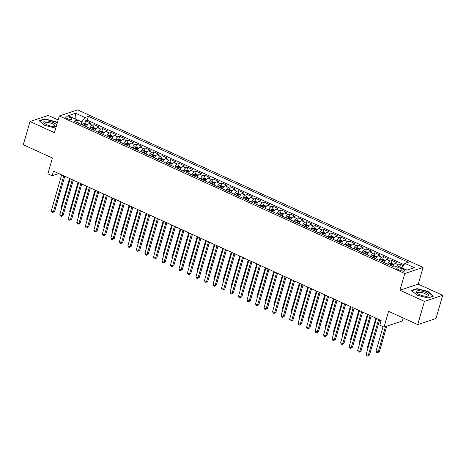 <?xml version="1.0" encoding="UTF-8"?>
<svg xmlns="http://www.w3.org/2000/svg" width="466" height="466" viewBox="0 0 466 466"><rect width="100%" height="100%" fill="white"/><g stroke="black" fill="none" stroke-linecap="round" stroke-linejoin="round"><path stroke-width="0.7" d="M67.331 118.661A3.262 1.043 16.1 0 0 72.049 119.04A3.262 1.043 16.1 0 0 70.494 117.607A3.262 1.043 16.1 0 0 65.776 117.234A3.262 1.043 16.1 0 0 67.331 118.661M58.145 119.931L48.272 115.428L29.999 121.527L23.3 144.74L52.448 158.032L47.887 173.812L52.145 175.752L58.798 173.533M423.058 267.426L77.56 109.871L59.287 115.97L404.785 273.525L423.058 267.426L418.235 284.138L399.962 290.236L424.427 301.397L442.7 295.298L418.235 284.138M442.7 295.298L436.001 318.505L417.728 324.61L388.58 311.317L384.025 327.103L402.298 320.998L403.172 317.969M424.427 301.397L417.728 324.61M403.329 265.672L400.48 264.373L399.735 266.971M392.71 266.5A4.078 1.625 -65.5 0 1 395.273 263.424L397.079 262.818L391.97 260.494L391.149 263.342M384.2 262.614A4.078 1.625 114.5 0 1 386.768 259.539L388.568 258.939L383.46 256.609L382.638 259.463M375.689 258.735A4.078 1.625 114.5 0 1 378.258 255.659L380.058 255.059L374.955 252.729L374.128 255.578M367.179 254.855A4.078 1.625 114.5 0 1 369.748 251.78L371.548 251.18L366.445 248.85L365.618 251.698M358.669 250.976A4.078 1.625 114.5 0 1 361.237 247.9L363.037 247.295L357.935 244.97L357.107 247.819M350.158 247.096A4.078 1.625 114.5 0 1 352.727 244.021L354.527 243.415L349.424 241.085L348.603 243.939M341.648 243.211A4.078 1.625 114.5 0 1 344.217 240.136L346.017 239.536L340.914 237.206L340.093 240.06M333.138 239.332A4.078 1.625 114.5 0 1 335.706 236.256L337.512 235.656L332.404 233.326L331.582 236.175M324.627 235.452A4.078 1.625 114.5 0 1 327.196 232.377L329.002 231.777L323.893 229.447L323.072 232.295M316.123 231.573A4.078 1.625 114.5 0 1 318.686 228.497L320.492 227.891L315.383 225.567L314.562 228.416M307.612 227.693A4.078 1.625 114.5 0 1 310.175 224.612L311.981 224.012L306.873 221.682L306.051 224.536M299.102 223.808A4.078 1.625 114.5 0 1 301.665 220.733L303.471 220.133L298.362 217.803L297.541 220.651M290.592 219.929A4.078 1.625 114.5 0 1 293.161 216.853L294.961 216.253L289.852 213.923L289.031 216.772M282.081 216.049A4.078 1.625 114.5 0 1 284.65 212.974L286.45 212.374L281.348 210.044L280.52 212.892M273.571 212.17A4.078 1.625 114.5 0 1 276.14 209.094L277.94 208.488L272.837 206.164L272.01 209.013M265.061 208.285A4.078 1.625 114.5 0 1 267.63 205.209L269.43 204.609L264.327 202.279L263.506 205.133M256.55 204.405A4.078 1.625 114.5 0 1 259.119 201.329L260.919 200.73L255.817 198.4L254.995 201.248M248.04 200.526A4.078 1.625 114.5 0 1 250.609 197.45L252.409 196.85L247.306 194.52L246.485 197.368M239.53 196.646A4.078 1.625 114.5 0 1 242.099 193.571L243.904 192.971L238.796 190.641L237.975 193.489M231.02 192.767A4.078 1.625 114.5 0 1 233.588 189.691L235.394 189.085L230.286 186.761L229.464 189.61M222.515 188.881A4.078 1.625 114.5 0 1 225.078 185.806L226.884 185.206L221.775 182.876L220.954 185.73M214.005 185.002A4.078 1.625 114.5 0 1 216.568 181.926L218.373 181.326L213.265 178.996L212.444 181.845M205.494 181.123A4.078 1.625 114.5 0 1 208.057 178.047L209.863 177.447L204.755 175.117L203.933 177.965M196.984 177.243A4.078 1.625 114.5 0 1 199.553 174.168L201.353 173.562L196.244 171.238L195.423 174.086M188.474 173.364A4.078 1.625 114.5 0 1 191.043 170.288L192.842 169.682L187.74 167.358L186.913 170.207M179.963 169.478A4.078 1.625 114.5 0 1 182.532 166.403L184.332 165.803L179.229 163.473L178.402 166.327M171.453 165.599A4.078 1.625 114.5 0 1 174.022 162.523L175.822 161.923L170.719 159.593L169.898 162.442M162.943 161.719A4.078 1.625 114.5 0 1 165.512 158.644L167.311 158.044L162.209 155.714L161.387 158.562M154.432 157.84A4.078 1.625 114.5 0 1 157.001 154.764L158.801 154.159L153.698 151.834L152.877 154.683M145.922 153.961A4.078 1.625 114.5 0 1 148.491 150.885L150.297 150.279L145.188 147.949L144.367 150.803M137.412 150.075A4.078 1.625 114.5 0 1 139.981 147L141.786 146.4L136.678 144.07L135.856 146.924M128.907 146.196A4.078 1.625 114.5 0 1 131.47 143.12L133.276 142.52L128.167 140.19L127.346 143.039M120.397 142.316A4.078 1.625 114.5 0 1 122.96 139.241L124.766 138.641L119.657 136.311L118.836 139.159M111.887 138.437A4.078 1.625 114.5 0 1 114.45 135.361L116.255 134.756L111.147 132.431L110.326 135.28M103.376 134.552A4.078 1.625 114.5 0 1 105.945 131.476L107.745 130.876L102.636 128.546L101.815 131.4M94.866 130.672A4.078 1.625 114.5 0 1 97.435 127.597L99.235 126.997L94.132 124.667L93.305 127.515M384.025 327.103L379.773 325.163L381.112 320.521L53.485 171.115L52.145 175.752M403.259 269.4L401.389 268.544A3.163 1.008 16.1 0 0 396.822 268.177A3.163 1.008 16.1 0 0 398.325 269.569L400.201 270.42A3.163 1.008 16.1 0 0 404.768 270.787A3.163 1.008 16.1 0 0 403.259 269.4L402.752 271.16M78.317 123.129L77.438 119.995L73.978 121.148L393.951 267.065L397.405 265.911L406.766 270.175L414.274 267.67L404.913 263.401L408.367 262.247L88.4 116.337L84.94 117.49L81.894 121.865L75.731 119.214M77.438 119.995L68.077 115.725L75.579 113.221L84.94 117.49M397.44 265.923A4.078 1.625 -65.5 0 1 398.68 264.973L400.48 264.373M404.022 264.682L87.276 120.234L85.622 120.787L84.795 123.636M86.356 126.793A4.078 1.625 114.5 0 1 88.924 123.717L90.724 123.117L85.622 120.787M89.757 128.348A4.078 1.625 -65.5 0 1 92.326 125.272L94.132 124.667M98.268 132.227A4.078 1.625 -65.5 0 1 100.837 129.152L102.636 128.546M106.778 136.107A4.078 1.625 -65.5 0 1 109.347 133.031L111.147 132.431M115.288 139.986A4.078 1.625 -65.5 0 1 117.857 136.911L119.657 136.311M123.799 143.866A4.078 1.625 -65.5 0 1 126.368 140.79L128.167 140.19M132.309 147.751A4.078 1.625 -65.5 0 1 134.878 144.676L136.678 144.07M140.819 151.631A4.078 1.625 -65.5 0 1 143.388 148.555L145.188 147.949M149.33 155.51A4.078 1.625 -65.5 0 1 151.893 152.434L153.698 151.834M157.84 159.389A4.078 1.625 -65.5 0 1 160.403 156.314L162.209 155.714M166.35 163.269A4.078 1.625 -65.5 0 1 168.913 160.193L170.719 159.593M174.855 167.154A4.078 1.625 -65.5 0 1 177.424 164.079L179.229 163.473M183.365 171.034A4.078 1.625 -65.5 0 1 185.934 167.958L187.74 167.358M191.875 174.913A4.078 1.625 -65.5 0 1 194.444 171.838L196.244 171.238M200.386 178.793A4.078 1.625 -65.5 0 1 202.955 175.717L204.755 175.117M208.896 182.672A4.078 1.625 -65.5 0 1 211.465 179.596L213.265 178.996M217.406 186.557A4.078 1.625 -65.5 0 1 219.975 183.482L221.775 182.876M225.917 190.437A4.078 1.625 -65.5 0 1 228.486 187.361L230.286 186.761M234.427 194.316A4.078 1.625 -65.5 0 1 236.996 191.241L238.796 190.641M242.937 198.196A4.078 1.625 -65.5 0 1 245.5 195.12L247.306 194.52M251.448 202.081A4.078 1.625 -65.5 0 1 254.011 199.005L255.817 198.4M259.958 205.96A4.078 1.625 -65.5 0 1 262.521 202.885L264.327 202.279M268.463 209.84A4.078 1.625 -65.5 0 1 271.031 206.764L272.837 206.164M276.973 213.719A4.078 1.625 -65.5 0 1 279.542 210.644L281.348 210.044M285.483 217.599A4.078 1.625 -65.5 0 1 288.052 214.523L289.852 213.923M293.994 221.484A4.078 1.625 -65.5 0 1 296.562 218.408L298.362 217.803M302.504 225.363A4.078 1.625 -65.5 0 1 305.073 222.288L306.873 221.682M311.014 229.243A4.078 1.625 -65.5 0 1 313.583 226.167L315.383 225.567M319.525 233.122A4.078 1.625 -65.5 0 1 322.093 230.047L323.893 229.447M328.035 237.002A4.078 1.625 -65.5 0 1 330.604 233.926L332.404 233.326M336.545 240.887A4.078 1.625 -65.5 0 1 339.108 237.811L340.914 237.206M345.056 244.767A4.078 1.625 -65.5 0 1 347.619 241.691L349.424 241.085M353.566 248.646A4.078 1.625 -65.5 0 1 356.129 245.57L357.935 244.97M362.07 252.525A4.078 1.625 -65.5 0 1 364.639 249.45L366.445 248.85M370.581 256.405A4.078 1.625 -65.5 0 1 373.15 253.329L374.955 252.729M379.091 260.29A4.078 1.625 -65.5 0 1 381.66 257.215L383.46 256.609M387.601 264.17A4.078 1.625 -65.5 0 1 390.17 261.094L391.97 260.494M406.975 270.105L401.861 267.775L404.913 263.401M399.962 290.236L404.785 273.525M29.999 121.527L54.464 132.682L59.287 115.97M75.894 119.29L75.579 113.221M81.154 124.422L81.894 121.865M87.276 120.234L88.4 116.337M428.004 291.466L417.041 288.64L411.536 290.475L417 295.141L427.963 297.966L433.467 296.126L428.004 291.466L427.905 291.815M57.254 123.012L55.699 121.684L44.736 118.859L39.237 120.694L44.695 125.36L55.774 128.144M416.924 289.048L417.041 288.64M44.619 119.267L44.736 118.859M55.6 122.034L55.699 121.684M378.654 319.396L368.28 355.337L366.154 354.364L376.522 318.424M379.639 319.845L369.515 354.923L368.28 355.337L367.662 356.129L366.812 355.739L366.154 354.364M369.515 354.923L367.662 356.129M383.069 326.666L376.027 351.067L378.153 352.04L379.388 351.626L386.728 326.2M379.388 351.626L377.542 352.832L378.153 352.04L385.493 326.614M377.542 352.832L376.685 352.442L376.027 351.067M419.237 294.559A6.629 2.114 16.1 0 0 427.275 296.166A6.629 2.114 16.1 0 0 425.656 292.415A6.629 2.114 16.1 0 0 417.915 290.772A6.629 2.114 16.1 0 0 416.936 293.178A6.629 2.114 16.1 0 0 419.237 294.559M426.442 296.225A5.021 1.602 16.1 0 0 427.025 295.724A5.021 1.602 16.1 0 0 424.637 293.522A5.021 1.602 16.1 0 0 417.385 292.939A5.021 1.602 16.1 0 0 417.612 293.679M411.851 290.743L417.157 288.967L427.782 291.704L433.071 296.225L427.905 297.949M53.328 126.426A6.629 2.114 16.1 0 0 54.976 126.385A6.629 2.114 16.1 0 0 55.081 123.583A6.629 2.114 16.1 0 0 46.961 120.985A6.629 2.114 16.1 0 0 44.631 123.403A6.629 2.114 16.1 0 0 53.328 126.426M54.138 126.449A5.021 1.602 16.1 0 0 54.72 125.948A5.021 1.602 16.1 0 0 52.518 123.828A5.021 1.602 16.1 0 0 47.491 122.494A5.021 1.602 16.1 0 0 45.08 123.164A5.021 1.602 16.1 0 0 45.307 123.898M39.546 120.962L44.852 119.191L55.477 121.929L57.155 123.362M370.144 315.517L359.769 351.457L357.643 350.484L368.018 314.544M371.128 315.965L361.004 351.044L359.769 351.457L359.152 352.249L358.302 351.859L357.643 350.484M361.004 351.044L359.152 352.249M361.633 311.637L351.259 347.578L349.133 346.605L359.507 310.665M362.618 312.086L352.494 347.164L351.259 347.578L350.642 348.37L349.791 347.98L349.133 346.605M352.494 347.164L350.642 348.37M353.123 307.752L342.749 343.692L340.623 342.726L350.997 306.785M354.108 308.207L343.984 343.285L342.749 343.692L342.131 344.485L341.281 344.1L340.623 342.726M343.984 343.285L342.131 344.485M344.613 303.873L334.238 339.813L332.112 338.846L342.487 302.906M345.597 304.321L335.473 339.399L334.238 339.813L333.621 340.605L332.771 340.215L332.112 338.846M335.473 339.399L333.621 340.605M393.939 264.484L391.452 263.348L389.617 263.29A2.703 1.078 114.5 0 0 388.37 264.519M392.949 266.004A2.703 1.078 114.5 0 0 392.622 266.459M391.009 265.719A2.703 1.078 -65.5 0 1 391.848 264.735L390.828 264.269A2.703 1.078 114.5 0 0 389.99 265.259M375.899 318.144L367.517 347.187L368.14 347.473M367.959 348.108L367.517 347.187M385.429 260.605L382.941 259.469L381.106 259.411A2.703 1.078 114.5 0 0 379.86 260.64M384.438 262.125A2.703 1.078 114.5 0 0 384.112 262.579M382.499 261.84A2.703 1.078 -65.5 0 1 383.337 260.855L382.318 260.389A2.703 1.078 114.5 0 0 381.479 261.374M367.394 314.259L359.006 343.308L359.63 343.593M359.449 344.223L359.006 343.308M376.918 256.725L374.431 255.589L372.596 255.531A2.703 1.078 114.5 0 0 371.35 256.76M375.928 258.24A2.703 1.078 114.5 0 0 375.608 258.7M373.988 257.96A2.703 1.078 -65.5 0 1 374.827 256.97L373.808 256.51A2.703 1.078 114.5 0 0 372.969 257.494M358.884 310.379L350.496 339.429L351.119 339.708M350.939 340.343L350.496 339.429M368.408 252.84L365.927 251.71L364.086 251.652A2.703 1.078 114.5 0 0 362.839 252.875M367.418 254.36A2.703 1.078 114.5 0 0 367.097 254.815M365.478 254.081A2.703 1.078 -65.5 0 1 366.323 253.09L365.297 252.624A2.703 1.078 114.5 0 0 364.459 253.615M350.374 306.5L341.986 335.543L342.609 335.829M342.428 336.464L341.986 335.543M336.103 299.993L325.728 335.934L323.602 334.961L333.976 299.021M337.087 300.442L326.963 335.52L325.728 335.934L325.111 336.726L324.26 336.336L323.602 334.961M326.963 335.52L325.111 336.726M359.898 248.96L357.416 247.83L355.575 247.772A2.703 1.078 114.5 0 0 354.329 248.995M358.907 250.481A2.703 1.078 114.5 0 0 358.587 250.935M356.968 250.201A2.703 1.078 -65.5 0 1 357.812 249.211L356.787 248.745A2.703 1.078 114.5 0 0 355.948 249.735M341.863 302.62L333.481 331.664L334.105 331.949M333.918 332.584L333.481 331.664M327.592 296.114L317.218 332.054L315.092 331.081L325.466 295.141M328.577 296.562L318.453 331.641L317.218 332.054L316.606 332.846L315.75 332.456L315.092 331.081M318.453 331.641L316.606 332.846M351.387 245.081L348.906 243.945L347.065 243.887A2.703 1.078 114.5 0 0 345.819 245.116M350.397 246.601A2.703 1.078 114.5 0 0 350.077 247.056M348.457 246.316A2.703 1.078 -65.5 0 1 349.302 245.332L348.277 244.866A2.703 1.078 114.5 0 0 347.438 245.85M333.353 298.741L324.971 327.784L325.594 328.07M325.408 328.699L324.971 327.784M319.082 292.234L308.708 328.169L306.581 327.202L316.956 291.262M320.072 292.683L309.942 327.761L308.708 328.169L308.096 328.961L307.245 328.577L306.581 327.202M309.942 327.761L308.096 328.961M342.877 241.202L340.396 240.066L338.555 240.007A2.703 1.078 114.5 0 0 337.308 241.237M341.887 242.716A2.703 1.078 114.5 0 0 341.566 243.176M339.947 242.436A2.703 1.078 -65.5 0 1 340.792 241.452L339.766 240.986A2.703 1.078 114.5 0 0 338.928 241.97M324.843 294.856L316.461 323.905L317.084 324.19M316.897 324.819L316.461 323.905M310.572 288.349L300.203 324.289L298.071 323.322L308.445 287.382M311.562 288.798L301.432 323.876L300.203 324.289L299.586 325.082L298.735 324.697L298.071 323.322M301.432 323.876L299.586 325.082M334.372 237.322L331.885 236.186L330.045 236.128A2.703 1.078 114.5 0 0 328.804 237.351M333.376 238.837A2.703 1.078 114.5 0 0 333.056 239.297M331.437 238.557A2.703 1.078 -65.5 0 1 332.281 237.567L331.262 237.101A2.703 1.078 114.5 0 0 330.417 238.091M316.332 290.976L307.95 320.026L308.574 320.305M308.387 320.94L307.95 320.026M302.067 284.47L291.693 320.41L289.561 319.437L299.935 283.503M303.051 284.918L292.928 319.996L291.693 320.41L291.075 321.202L290.225 320.812L289.561 319.437M292.928 319.996L291.075 321.202M325.862 233.437L323.375 232.307L321.534 232.249A2.703 1.078 114.5 0 0 320.293 233.472M324.872 234.957A2.703 1.078 114.5 0 0 324.546 235.412M322.932 234.678A2.703 1.078 -65.5 0 1 323.771 233.687L322.752 233.221A2.703 1.078 114.5 0 0 321.907 234.212M307.822 287.097L299.44 316.14L300.063 316.426M299.883 317.061L299.44 316.14M293.557 280.59L283.182 316.531L281.056 315.558L291.425 279.617M294.541 281.039L284.417 316.117L283.182 316.531L282.565 317.323L281.714 316.932L281.056 315.558M284.417 316.117L282.565 317.323M317.352 229.557L314.865 228.427L313.024 228.369A2.703 1.078 114.5 0 0 311.783 229.592M316.362 231.078A2.703 1.078 114.5 0 0 316.035 231.532M314.422 230.798A2.703 1.078 -65.5 0 1 315.261 229.808L314.241 229.342A2.703 1.078 114.5 0 0 313.397 230.332M299.312 283.217L290.93 312.261L291.553 312.546M291.372 313.181L290.93 312.261M285.046 276.711L274.672 312.651L272.546 311.678L282.914 275.738M286.031 277.159L275.907 312.237L274.672 312.651L274.055 313.443L273.204 313.053L272.546 311.678M275.907 312.237L274.055 313.443M308.842 225.678L306.354 224.542L304.519 224.484A2.703 1.078 114.5 0 0 303.273 225.713M307.851 227.198A2.703 1.078 114.5 0 0 307.525 227.653M305.912 226.913A2.703 1.078 -65.5 0 1 306.75 225.928L305.731 225.462A2.703 1.078 114.5 0 0 304.886 226.447M290.801 279.338L282.419 308.381L283.043 308.667M282.862 309.296L282.419 308.381M276.536 272.826L266.162 308.766L264.036 307.799L274.41 271.859M277.52 273.28L267.397 308.358L266.162 308.766L265.544 309.558L264.694 309.174L264.036 307.799M267.397 308.358L265.544 309.558M300.331 221.799L297.844 220.663L296.009 220.604A2.703 1.078 114.5 0 0 294.762 221.833M299.341 223.313A2.703 1.078 114.5 0 0 299.015 223.773M297.401 223.033A2.703 1.078 -65.5 0 1 298.24 222.049L297.221 221.583A2.703 1.078 114.5 0 0 296.382 222.567M282.291 275.453L273.909 304.502L274.532 304.787M274.352 305.416L273.909 304.502M268.026 268.946L257.651 304.886L255.525 303.919L265.9 267.979M269.01 269.395L258.886 304.473L257.651 304.886L257.034 305.679L256.184 305.294L255.525 303.919M258.886 304.473L257.034 305.679M291.821 217.913L289.334 216.783L287.499 216.725A2.703 1.078 114.5 0 0 286.252 217.948M290.831 219.434A2.703 1.078 114.5 0 0 290.504 219.894M288.891 219.154A2.703 1.078 -65.5 0 1 289.73 218.164L288.71 217.698A2.703 1.078 114.5 0 0 287.872 218.688M273.787 271.573L265.399 300.622L266.022 300.902M265.841 301.537L265.399 300.622M259.515 265.067L249.141 301.007L247.015 300.034L257.389 264.1M260.5 265.515L250.376 300.593L249.141 301.007L248.524 301.799L247.673 301.409L247.015 300.034M250.376 300.593L248.524 301.799M283.311 214.034L280.823 212.904L278.988 212.845A2.703 1.078 114.5 0 0 277.742 214.069M282.32 215.554A2.703 1.078 114.5 0 0 282 216.008M280.381 215.275A2.703 1.078 -65.5 0 1 281.219 214.284L280.2 213.818A2.703 1.078 114.5 0 0 279.361 214.809M265.276 267.694L256.888 296.737L257.512 297.023M257.331 297.658L256.888 296.737M251.005 261.187L240.631 297.127L238.505 296.155L248.879 260.214M251.99 261.636L241.866 296.714L240.631 297.127L240.013 297.92L239.163 297.529L238.505 296.155M241.866 296.714L240.013 297.92M274.8 210.154L272.319 209.024L270.478 208.966A2.703 1.078 114.5 0 0 269.231 210.189M273.81 211.675A2.703 1.078 114.5 0 0 273.49 212.129M271.87 211.395A2.703 1.078 -65.5 0 1 272.715 210.405L271.69 209.939A2.703 1.078 114.5 0 0 270.851 210.929M256.766 263.814L248.378 292.858L249.001 293.143M248.821 293.778L248.378 292.858M242.495 257.308L232.12 293.248L229.994 292.275L240.369 256.335M243.479 257.756L233.355 292.834L232.12 293.248L231.503 294.04L230.653 293.65L229.994 292.275M233.355 292.834L231.503 294.04M266.29 206.275L263.808 205.139L261.968 205.081A2.703 1.078 114.5 0 0 260.721 206.31M265.3 207.795A2.703 1.078 114.5 0 0 264.979 208.25M263.36 207.51A2.703 1.078 -65.5 0 1 264.205 206.525L263.179 206.059A2.703 1.078 114.5 0 0 262.341 207.044M248.256 259.935L239.874 288.978L240.497 289.264M240.31 289.893L239.874 288.978M233.984 253.422L223.61 289.363L221.484 288.396L231.858 252.456M234.969 253.877L224.845 288.955L223.61 289.363L222.998 290.155L222.142 289.77L221.484 288.396M224.845 288.955L222.998 290.155M257.78 202.395L255.298 201.26L253.457 201.201A2.703 1.078 114.5 0 0 252.211 202.43M256.789 203.91A2.703 1.078 114.5 0 0 256.469 204.37M254.85 203.63A2.703 1.078 -65.5 0 1 255.694 202.646L254.669 202.18A2.703 1.078 114.5 0 0 253.83 203.164M239.745 256.05L231.363 285.099L231.986 285.384M231.8 286.013L231.363 285.099M225.474 249.543L215.1 285.483L212.974 284.516L223.348 248.576M226.464 249.992L216.335 285.07L215.1 285.483L214.488 286.275L213.638 285.891L212.974 284.516M216.335 285.07L214.488 286.275M249.269 198.51L246.788 197.38L244.947 197.322A2.703 1.078 114.5 0 0 243.701 198.545M248.279 200.03A2.703 1.078 114.5 0 0 247.959 200.491M246.339 199.751A2.703 1.078 -65.5 0 1 247.184 198.761L246.159 198.295A2.703 1.078 114.5 0 0 245.32 199.285M231.235 252.17L222.853 281.219L223.476 281.499M223.29 282.134L222.853 281.219M216.964 245.664L206.595 281.604L204.463 280.631L214.838 244.691M217.954 246.112L207.83 281.19L206.595 281.604L205.978 282.396L205.127 282.006L204.463 280.631M207.83 281.19L205.978 282.396M240.765 194.631L238.277 193.501L236.437 193.442A2.703 1.078 114.5 0 0 235.196 194.666M239.769 196.151A2.703 1.078 114.5 0 0 239.448 196.605M237.829 195.871A2.703 1.078 -65.5 0 1 238.674 194.881L237.654 194.415A2.703 1.078 114.5 0 0 236.81 195.405M222.725 248.291L214.343 277.334L214.966 277.62M214.779 278.254L214.343 277.334M208.459 241.784L198.085 277.724L195.953 276.752L206.327 240.811M209.444 242.233L199.32 277.311L198.085 277.724L197.468 278.517L196.617 278.126L195.953 276.752M199.32 277.311L197.468 278.517M232.254 190.751L229.767 189.615L227.926 189.563A2.703 1.078 114.5 0 0 226.686 190.786M231.264 192.272A2.703 1.078 114.5 0 0 230.938 192.726M229.324 191.992A2.703 1.078 -65.5 0 1 230.163 191.002L229.144 190.536A2.703 1.078 114.5 0 0 228.299 191.526M214.214 244.411L205.832 273.455L206.455 273.74M206.275 274.375L205.832 273.455M199.949 237.905L189.575 273.845L187.449 272.872L197.817 236.932M200.933 238.353L190.81 273.431L189.575 273.845L188.957 274.637L188.107 274.247L187.449 272.872M190.81 273.431L188.957 274.637M223.744 186.872L221.257 185.736L219.416 185.678A2.703 1.078 114.5 0 0 218.175 186.907M222.754 188.392A2.703 1.078 114.5 0 0 222.428 188.846M220.814 188.107A2.703 1.078 -65.5 0 1 221.653 187.122L220.634 186.656A2.703 1.078 114.5 0 0 219.789 187.641M205.704 240.526L197.322 269.575L197.945 269.861M197.765 270.49L197.322 269.575M191.439 234.019L181.064 269.96L178.938 268.993L189.307 233.052M192.423 234.474L182.299 269.552L181.064 269.96L180.447 270.752L179.596 270.367L178.938 268.993M182.299 269.552L180.447 270.752M215.234 182.992L212.746 181.857L210.912 181.798A2.703 1.078 114.5 0 0 209.665 183.027M214.244 184.507A2.703 1.078 114.5 0 0 213.917 184.967M212.304 184.227A2.703 1.078 -65.5 0 1 213.143 183.237L212.123 182.777A2.703 1.078 114.5 0 0 211.279 183.761M197.194 236.646L188.812 265.696L189.435 265.981M189.254 266.61L188.812 265.696M182.928 230.14L172.554 266.08L170.428 265.113L180.802 229.173M183.913 230.588L173.789 265.667L172.554 266.08L171.937 266.872L171.086 266.488L170.428 265.113M173.789 265.667L171.937 266.872M206.723 179.107L204.236 177.977L202.401 177.919A2.703 1.078 114.5 0 0 201.155 179.142M205.733 180.627A2.703 1.078 114.5 0 0 205.407 181.082M203.793 180.348A2.703 1.078 -65.5 0 1 204.632 179.358L203.613 178.892A2.703 1.078 114.5 0 0 202.774 179.882M188.683 232.767L180.301 261.816L180.925 262.096M180.744 262.731L180.301 261.816M174.418 226.26L164.044 262.201L161.918 261.228L172.292 225.288M175.402 226.709L165.279 261.787L164.044 262.201L163.426 262.993L162.576 262.603L161.918 261.228M165.279 261.787L163.426 262.993M198.213 175.228L195.726 174.098L193.891 174.039A2.703 1.078 114.5 0 0 192.644 175.263M197.223 176.748A2.703 1.078 114.5 0 0 196.897 177.202M195.283 176.468A2.703 1.078 -65.5 0 1 196.122 175.478L195.103 175.012A2.703 1.078 114.5 0 0 194.264 176.002M180.179 228.888L171.791 257.931L172.414 258.216M172.234 258.851L171.791 257.931M165.908 222.381L155.533 258.321L153.407 257.349L163.782 221.408M166.892 222.83L156.768 257.908L155.533 258.321L154.916 259.113L154.065 258.723L153.407 257.349M156.768 257.908L154.916 259.113M189.703 171.348L187.215 170.212L185.381 170.154A2.703 1.078 114.5 0 0 184.134 171.383M188.713 172.869A2.703 1.078 114.5 0 0 188.392 173.323M186.773 172.583A2.703 1.078 -65.5 0 1 187.612 171.599L186.592 171.133A2.703 1.078 114.5 0 0 185.753 172.123M171.669 225.008L163.281 254.052L163.904 254.337M163.723 254.972L163.281 254.052M157.397 218.502L147.023 254.436L144.897 253.469L155.271 217.529M158.382 218.95L148.258 254.028L147.023 254.436L146.406 255.234L145.555 254.844L144.897 253.469M148.258 254.028L146.406 255.234M181.192 167.469L178.711 166.333L176.87 166.275A2.703 1.078 114.5 0 0 175.624 167.504M180.202 168.989A2.703 1.078 114.5 0 0 179.882 169.443M178.262 168.704A2.703 1.078 -65.5 0 1 179.107 167.719L178.082 167.253A2.703 1.078 114.5 0 0 177.243 168.238M163.158 221.123L154.776 250.172L155.394 250.458M155.213 251.087L154.776 250.172M148.887 214.616L138.513 250.557L136.387 249.59L146.761 213.649M149.871 215.071L139.748 250.149L138.513 250.557L137.901 251.349L137.045 250.964L136.387 249.59M139.748 250.149L137.901 251.349M172.682 163.589L170.201 162.453L168.36 162.395A2.703 1.078 114.5 0 0 167.113 163.624M171.692 165.104A2.703 1.078 114.5 0 0 171.371 165.564M169.752 164.824A2.703 1.078 -65.5 0 1 170.597 163.834L169.572 163.374A2.703 1.078 114.5 0 0 168.733 164.358M154.648 217.243L146.266 246.293L146.889 246.572M146.703 247.207L146.266 246.293M140.377 210.737L130.002 246.677L127.876 245.71L138.251 209.77M141.361 211.185L131.237 246.264L130.002 246.677L129.391 247.469L128.54 247.079L127.876 245.71M131.237 246.264L129.391 247.469M164.172 159.704L161.69 158.574L159.85 158.516A2.703 1.078 114.5 0 0 158.603 159.739M163.182 161.224A2.703 1.078 114.5 0 0 162.861 161.679M161.242 160.945A2.703 1.078 -65.5 0 1 162.086 159.955L161.061 159.489A2.703 1.078 114.5 0 0 160.222 160.479M146.138 213.364L137.755 242.407L138.379 242.693M138.192 243.328L137.755 242.407M131.866 206.857L121.492 242.798L119.366 241.825L129.74 205.885M132.857 207.306L122.727 242.384L121.492 242.798L120.88 243.59L120.03 243.2L119.366 241.825M122.727 242.384L120.88 243.59M155.661 155.825L153.18 154.695L151.339 154.636A2.703 1.078 114.5 0 0 150.099 155.86M154.671 157.345A2.703 1.078 114.5 0 0 154.351 157.799M152.732 157.065A2.703 1.078 -65.5 0 1 153.576 156.075L152.557 155.609A2.703 1.078 114.5 0 0 151.712 156.599M137.627 209.484L129.245 238.528L129.868 238.813M129.682 239.448L129.245 238.528M123.356 202.978L112.988 238.918L110.856 237.945L121.23 202.005M124.346 203.426L114.222 238.505L112.988 238.918L112.37 239.71L111.52 239.32L110.856 237.945M114.222 238.505L112.37 239.71M147.157 151.945L144.67 150.809L142.829 150.751A2.703 1.078 114.5 0 0 141.588 151.98M146.161 153.465A2.703 1.078 114.5 0 0 145.841 153.92M144.221 153.18A2.703 1.078 -65.5 0 1 145.066 152.196L144.046 151.73A2.703 1.078 114.5 0 0 143.202 152.714M129.117 205.605L120.735 234.648L121.358 234.934M121.172 235.563L120.735 234.648M114.852 199.099L104.477 235.033L102.345 234.066L112.72 198.126M115.836 199.547L105.712 234.625L104.477 235.033L103.86 235.825L103.009 235.441L102.345 234.066M105.712 234.625L103.86 235.825M138.647 148.066L136.159 146.93L134.319 146.872A2.703 1.078 114.5 0 0 133.078 148.101M137.656 149.58A2.703 1.078 114.5 0 0 137.33 150.04M135.717 149.301A2.703 1.078 -65.5 0 1 136.555 148.316L135.536 147.85A2.703 1.078 114.5 0 0 134.691 148.835M120.607 201.72L112.224 230.769L112.848 231.054M112.667 231.684L112.224 230.769M106.341 195.213L95.967 231.153L93.841 230.187L104.209 194.246M107.326 195.662L97.202 230.74L95.967 231.153L95.349 231.946L94.499 231.561L93.841 230.187M97.202 230.74L95.349 231.946M130.136 144.18L127.649 143.05L125.808 142.992A2.703 1.078 114.5 0 0 124.568 144.215M129.146 145.701A2.703 1.078 114.5 0 0 128.82 146.161M127.206 145.421A2.703 1.078 -65.5 0 1 128.045 144.431L127.026 143.965A2.703 1.078 114.5 0 0 126.181 144.955M112.096 197.84L103.714 226.89L104.337 227.169M104.157 227.804L103.714 226.89M97.831 191.334L87.457 227.274L85.33 226.301L95.699 190.367M98.815 191.782L88.691 226.86L87.457 227.274L86.839 228.066L85.989 227.676L85.33 226.301M88.691 226.86L86.839 228.066M121.626 140.301L119.139 139.171L117.304 139.113A2.703 1.078 114.5 0 0 116.057 140.336M120.636 141.821A2.703 1.078 114.5 0 0 120.31 142.276M118.696 141.542A2.703 1.078 -65.5 0 1 119.535 140.551L118.515 140.085A2.703 1.078 114.5 0 0 117.671 141.076M103.586 193.961L95.204 223.004L95.827 223.29M95.647 223.925L95.204 223.004M89.321 187.454L78.946 223.395L76.82 222.422L87.194 186.482M90.305 187.903L80.181 222.981L78.946 223.395L78.329 224.187L77.478 223.797L76.82 222.422M80.181 222.981L78.329 224.187M113.116 136.422L110.628 135.291L108.794 135.233A2.703 1.078 114.5 0 0 107.547 136.456M112.125 137.942A2.703 1.078 114.5 0 0 111.799 138.396M110.186 137.662A2.703 1.078 -65.5 0 1 111.025 136.672L110.005 136.206A2.703 1.078 114.5 0 0 109.166 137.196M95.081 190.081L86.693 219.125L87.317 219.41M87.136 220.045L86.693 219.125M80.81 183.575L70.436 219.515L68.31 218.542L78.684 182.602M81.795 184.023L71.671 219.102L70.436 219.515L69.818 220.307L68.968 219.917L68.31 218.542M71.671 219.102L69.818 220.307M104.605 132.542L102.118 131.406L100.283 131.348A2.703 1.078 114.5 0 0 99.037 132.577M103.615 134.062A2.703 1.078 114.5 0 0 103.295 134.517M101.675 133.777A2.703 1.078 -65.5 0 1 102.514 132.793L101.495 132.327A2.703 1.078 114.5 0 0 100.656 133.311M86.571 186.202L78.183 215.245L78.806 215.531M78.626 216.16L78.183 215.245M72.3 179.69L61.926 215.63L59.799 214.663L70.174 178.723M73.284 180.144L63.16 215.222L61.926 215.63L61.308 216.422L60.458 216.038L59.799 214.663M63.16 215.222L61.308 216.422M96.095 128.663L93.608 127.527L91.773 127.468A2.703 1.078 114.5 0 0 90.526 128.698M95.105 130.177A2.703 1.078 114.5 0 0 94.784 130.637M93.165 129.898A2.703 1.078 -65.5 0 1 94.004 128.913L92.984 128.447A2.703 1.078 114.5 0 0 92.146 129.431M78.061 182.317L69.673 211.366L70.296 211.651M70.116 212.28L69.673 211.366M63.79 175.81L53.415 211.75L51.289 210.783L61.663 174.843M64.774 176.259L54.65 211.337L53.415 211.75L52.798 212.543L51.947 212.158L51.289 210.783M54.65 211.337L52.798 212.543M87.585 124.777L85.103 123.647L83.263 123.589A2.703 1.078 114.5 0 0 82.016 124.812M86.594 126.298A2.703 1.078 114.5 0 0 86.274 126.758M84.655 126.018A2.703 1.078 -65.5 0 1 85.499 125.028L84.474 124.562A2.703 1.078 114.5 0 0 83.635 125.552M69.55 178.437L61.168 207.487L61.786 207.766M61.605 208.401L61.168 207.487M395.273 263.424L398.68 264.973M88.924 123.717L92.326 125.272M97.435 127.597L100.837 129.152M105.945 131.476L109.347 133.031M114.45 135.361L117.857 136.911M122.96 139.241L126.368 140.79M131.47 143.12L134.878 144.676M139.981 147L143.388 148.555M148.491 150.885L151.893 152.434M157.001 154.764L160.403 156.314M165.512 158.644L168.913 160.193M174.022 162.523L177.424 164.079M182.532 166.403L185.934 167.958M191.043 170.288L194.444 171.838M199.553 174.168L202.955 175.717M208.057 178.047L211.465 179.596M216.568 181.926L219.975 183.482M225.078 185.806L228.486 187.361M233.588 189.691L236.996 191.241M242.099 193.571L245.5 195.12M250.609 197.45L254.011 199.005M259.119 201.329L262.521 202.885M267.63 205.209L271.031 206.764M276.14 209.094L279.542 210.644M284.65 212.974L288.052 214.523M293.161 216.853L296.562 218.408M301.665 220.733L305.073 222.288M310.175 224.612L313.583 226.167M318.686 228.497L322.093 230.047M327.196 232.377L330.604 233.926M335.706 236.256L339.108 237.811M344.217 240.136L347.619 241.691M352.727 244.021L356.129 245.57M361.237 247.9L364.639 249.45M369.748 251.78L373.15 253.329M378.258 255.659L381.66 257.215M386.768 259.539L390.17 261.094M400.777 270.659L401.389 268.544M393.514 265.049L389.663 263.296M390.479 265.48L390.828 264.269M385.003 261.17L381.153 259.411M381.969 261.601L382.318 260.389M376.493 257.29L372.643 255.531M373.458 257.721L373.808 256.51M367.983 253.411L364.132 251.652M364.948 253.836L365.297 252.624M359.472 249.526L355.622 247.772M356.438 249.957L356.787 248.745M350.962 245.646L347.112 243.893M347.927 246.077L348.277 244.866M342.452 241.767L338.601 240.007M339.417 242.198L339.766 240.986M333.947 237.887L330.091 236.128M330.912 238.318L331.262 237.101M325.437 234.008L321.581 232.249M322.402 234.433L322.752 233.221M316.927 230.122L313.07 228.369M313.892 230.554L314.241 229.342M308.416 226.243L304.56 224.49M305.381 226.674L305.731 225.462M299.906 222.364L296.056 220.604M296.871 222.795L297.221 221.583M291.396 218.484L287.545 216.725M288.361 218.909L288.71 217.698M282.885 214.605L279.035 212.845M279.85 215.03L280.2 213.818M274.375 210.719L270.525 208.966M271.34 211.15L271.69 209.939M265.865 206.84L262.014 205.087M262.83 207.271L263.179 206.059M257.354 202.96L253.504 201.201M254.32 203.392L254.669 202.18M248.844 199.081L244.994 197.322M245.809 199.506L246.159 198.295M240.34 195.202L236.483 193.442M237.305 195.627L237.654 194.415M231.829 191.316L227.973 189.563M228.794 191.747L229.144 190.536M223.319 187.437L219.463 185.678M220.284 187.868L220.634 186.656M214.809 183.557L210.952 181.798M211.774 183.988L212.123 182.777M206.298 179.678L202.448 177.919M203.263 180.103L203.613 178.892M197.788 175.793L193.938 174.039M194.753 176.224L195.103 175.012M189.278 171.913L185.427 170.16M186.243 172.344L186.592 171.133M180.767 168.034L176.917 166.275M177.732 168.465L178.082 167.253M172.257 164.154L168.407 162.395M169.222 164.585L169.572 163.374M163.747 160.275L159.896 158.516M160.712 160.7L161.061 159.489M155.236 156.39L151.386 154.636M152.201 156.821L152.557 155.609M146.732 152.51L142.876 150.757M143.697 152.941L144.046 151.73M138.221 148.631L134.365 146.872M135.187 149.062L135.536 147.85M129.711 144.751L125.855 142.992M126.676 145.182L127.026 143.965M121.201 140.872L117.345 139.113M118.166 141.297L118.515 140.085M112.69 136.987L108.84 135.233M109.656 137.418L110.005 136.206M104.18 133.107L100.33 131.354M101.145 133.538L101.495 132.327M95.67 129.228L91.819 127.468M92.635 129.659L92.984 128.447M87.159 125.348L83.309 123.589M84.125 125.773L84.474 124.562"/></g></svg>
